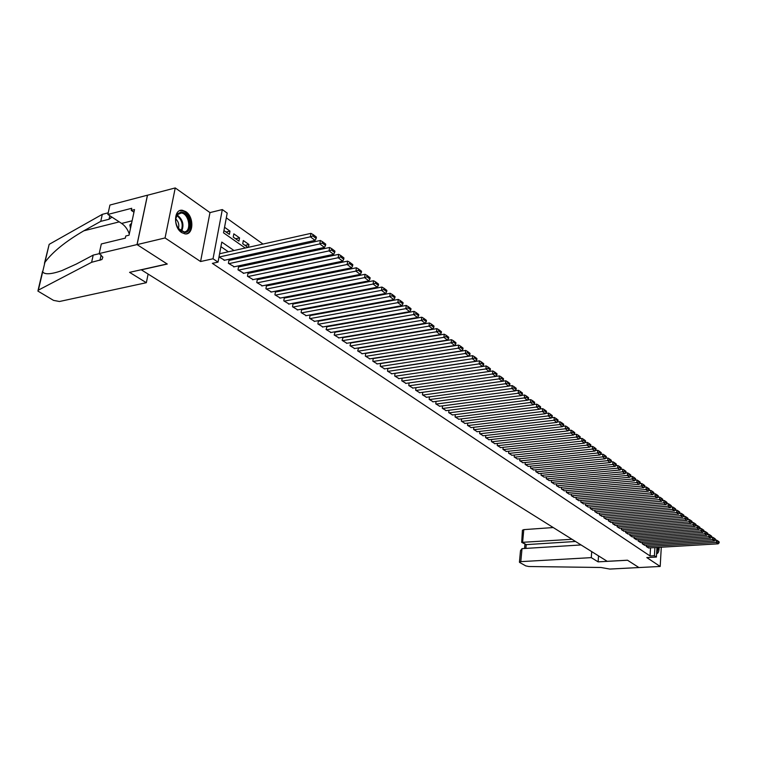 <?xml version="1.0" encoding="UTF-8"?>
<svg xmlns="http://www.w3.org/2000/svg" width="757" height="757" viewBox="0 0 757 757"><rect width="100%" height="100%" fill="white"/><g stroke="black" fill="none" stroke-linecap="round" stroke-linejoin="round"><path stroke-width="1.14" d="M185.834 211.667L182.456 210.295C173.769 208.629 173.079 227.374 181.671 232.579L184.945 233.866C193.612 235.465 194.322 216.985 185.834 211.667M656.962 547.472L656.404 557.048L646.809 557.578L660.189 566.454L638.908 567.551L627.553 560.246L598.106 561.855L591.274 557.635L520.797 561.637L519.425 562.177L519.766 562.517L525.765 565.886L528.812 566.51L600.973 567.485L609.773 569.065L638.927 567.551L627.496 560.208L607.218 561.316L141.36 269.842L167.269 264.042L137.074 244.615L147.501 195.23L175.245 187.935L165.054 237.953L200.577 261.525L213.029 258.771L222.312 209.566L227.204 213.086L223.514 232.806L245.23 248.022M200.577 261.525L209.982 212.594L175.245 187.935M209.982 212.594L222.312 209.566M376.276 325.084L375.775 324.725M368.366 319.426L367.807 319.028M360.341 313.682L359.717 313.237M352.185 307.853L351.503 307.361M343.896 301.929L343.158 301.4M335.474 295.902L334.679 295.334M326.929 289.789L326.059 289.165M318.233 283.572L317.297 282.9M309.405 277.261L308.402 276.542M300.425 270.836L299.346 270.069M291.294 264.307L290.149 263.483M282.02 257.673L280.79 256.793M272.586 250.927L271.28 249.99M262.991 244.057L226.315 217.836M660.189 566.454L661.287 547.216M137.074 244.615L165.054 237.953M646.336 545.144L646.251 546.478L648.664 547.964M642.305 542.391L642.22 543.744L644.652 545.239M638.227 539.609L638.142 540.981L640.602 542.495M634.111 536.798L634.016 538.189L636.505 539.713M629.938 533.95L629.852 535.36L632.36 536.912M625.727 531.083L625.632 532.512L628.178 534.073M621.469 528.168L621.374 529.626L623.948 531.196M617.173 525.235L617.069 526.702L619.671 528.301M612.82 522.264L612.716 523.749L615.346 525.358M608.42 519.264L608.306 520.769L610.965 522.396M603.963 516.227L603.859 517.75L606.546 519.397M599.468 513.151L599.355 514.694L602.07 516.359M594.917 510.038L594.794 511.609L597.547 513.293M590.309 506.897L590.195 508.486L592.977 510.19M585.653 503.717L585.53 505.335L588.35 507.058M580.95 500.5L580.818 502.137L583.666 503.878M576.181 497.245L576.049 498.91L578.935 500.67M571.365 493.952L571.223 495.636L574.137 497.415M566.482 490.621L566.34 492.334L569.292 494.132M561.552 487.253L561.41 488.984L564.391 490.801M556.556 483.846L556.404 485.597L559.432 487.442M551.512 480.392L551.351 482.171L554.408 484.035M546.393 476.891L546.232 478.698L549.327 480.591M541.217 473.362L541.056 475.188L544.188 477.099M535.984 469.775L535.814 471.639L538.984 473.57M530.676 466.151L530.506 468.044L533.713 469.993M525.311 462.48L525.131 464.401L528.386 466.378M519.879 458.77L519.69 460.71L522.983 462.716M514.372 455.004L514.183 456.982L517.514 459.007M508.808 451.191L508.609 453.197L511.978 455.25M503.168 447.34L502.96 449.374L506.376 451.456M497.453 443.432L497.235 445.495L500.699 447.605M491.662 439.467L491.444 441.577L494.955 443.706M485.805 435.455L485.578 437.593L489.136 439.751M479.872 431.395L479.635 433.572L483.24 435.758M473.854 427.279L473.617 429.484L477.26 431.698M467.76 423.106L467.514 425.358L471.214 427.591M461.59 418.886L461.335 421.166L465.082 423.437M455.336 414.599L455.071 416.918L458.865 419.217M448.996 410.256L448.721 412.622L452.572 414.95M442.571 405.856L442.287 408.26L446.185 410.616M436.06 401.399L435.767 403.841L439.722 406.235M429.465 396.876L429.153 399.355L433.165 401.787M422.766 392.287L422.453 394.823L426.522 397.274M415.99 387.641L415.659 390.215L419.785 392.703M409.121 385.777L492.523 373.958L492.845 370.958L409.102 382.947L408.771 385.55L412.953 388.067M402.137 378.14L401.787 380.809L406.026 383.364M395.059 373.296L394.7 376.011L399.005 378.604M387.887 368.375L387.508 371.138L391.88 373.769M380.61 363.379L380.222 366.199L384.651 368.867M373.229 358.316L372.822 361.184L377.317 363.89M365.735 353.178L365.319 356.102L369.88 358.837M358.525 348.192L357.711 350.945L362.338 353.718M350.813 342.94L349.98 345.703L354.683 348.523M342.987 337.613L342.136 340.395L346.905 343.252M335.039 332.209L334.178 335.001L339.022 337.896M326.977 326.712L326.097 329.522L331.017 332.465M318.792 321.138L318.375 320.864L317.893 323.958L322.889 326.948M310.484 315.48L310.058 315.196L309.566 318.318L314.638 321.347M302.043 309.736L301.617 309.443L301.106 312.584L306.254 315.66M293.47 303.898L293.035 303.604L292.514 306.765L297.747 309.887M284.755 297.974L284.32 297.671L283.79 300.851L289.108 304.021M275.908 291.947L275.463 291.644L274.923 294.842L280.327 298.059M266.928 285.824L266.473 285.521L265.915 288.739L271.413 292.003M257.796 279.607L257.333 279.295L256.765 282.531L262.348 285.853M248.514 273.296L248.05 272.974L247.463 276.229L253.141 279.598M239.08 266.871L238.606 266.549L238.01 269.823L243.782 273.249M229.494 260.342L229.011 260.011L228.406 263.313L234.273 266.786M226.059 232.049L229.996 231.131L224.545 227.28M235.626 238.767L239.543 237.868L233.828 233.837L233.232 237.092L238.947 241.114L239.543 237.868M245.031 245.382L248.939 244.502L243.319 240.537L242.732 243.763L247.927 247.416M280.27 266.625L279.683 266.748M289.429 273.097L288.521 272.454L288.379 273.315M298.447 279.465L297.444 278.756M307.323 285.73L306.386 285.067M316.057 291.899L315.186 291.284M324.649 297.965L323.845 297.397M333.108 303.935L332.37 303.415M341.435 309.821L340.754 309.339M349.639 315.603L349.015 315.167M357.711 321.309L357.143 320.911M365.659 326.92L365.148 326.56M377.241 338.322L380.799 337.613M223.93 230.554L229.39 234.386L229.996 231.131M248.428 247.302L248.939 244.502M256.263 253.283L257.579 254.201M257.617 254.191L257.844 252.933M265.839 260.011L266.719 260.635L266.871 259.783M275.245 266.625L275.756 266.511M296.943 279.768L297.104 278.822M305.374 286.118L305.516 285.238M313.691 292.353L313.814 291.549M321.876 298.495L321.99 297.747M329.938 304.532L330.043 303.85M337.887 310.465L337.982 309.84M345.807 315.745L345.883 316.275M361.43 327.204L361.941 327.563M233.989 250.529L221.773 242.079L218.025 262.13L212.357 263.37L650.045 555.96L650.537 547.85M343.271 330.781L342.76 330.43M335.237 325.264L334.67 324.867M327.081 319.653L326.456 319.217M318.801 313.956L318.11 313.483M310.389 308.175L309.641 307.664M301.844 302.308L301.031 301.74M293.167 296.337L292.287 295.732M284.348 290.281L283.402 289.628M275.397 284.121L274.375 283.421M266.294 277.857L265.196 277.109M257.039 271.498L255.875 270.703M247.643 265.035L246.394 264.184M238.077 258.468L236.761 257.56M228.359 251.788L220.921 246.668M218.991 256.935L224.602 260.219M656.404 557.048L654.427 555.714L654.909 547.595M650.045 555.96L654.427 555.714M218.025 262.13L213.029 258.771M253.576 253.869L254.891 254.787M263.152 260.588L264.392 261.449M272.577 267.183L273.731 267.997M281.841 273.674L282.919 274.441M290.953 280.062L291.965 280.771M299.923 286.345L300.86 287.007M308.742 292.533L309.622 293.148M317.429 298.618L318.233 299.185M325.974 304.607L326.721 305.128M334.386 310.502L335.067 310.985M342.666 316.303L343.29 316.748M350.822 322.018L351.39 322.416M358.856 327.649L359.367 328.008M348.636 329.853L348.125 329.503M340.631 324.308L340.063 323.92M332.493 318.688L331.859 318.252M324.223 312.963L323.542 312.49M315.839 307.162L315.082 306.642M307.314 301.267L306.5 300.699M298.655 295.277L297.775 294.662M289.855 289.183L288.909 288.531M280.923 283.004L279.901 282.304M271.839 276.721L270.751 275.964M262.603 270.334L261.439 269.53M253.226 263.843L251.986 262.982M243.688 257.238L242.363 256.33M656.603 553.764C658.23 553.424 659.092 551.276 659.167 547.339M219.123 257.03L310.379 236.818L310.938 233.364L219.596 253.746M224.025 260.351L315.111 240.376L310.379 236.818L312.868 235.957L316.171 238.455L316.398 237.083L313.086 234.575L312.868 235.957M310.938 233.364L313.086 234.575M316.171 238.455L315.111 240.376M184.784 232.522L179.068 229.57C175.17 223.958 174.621 218.754 177.412 213.947L180.932 212.074C189.733 211.212 193.716 232.437 184.784 232.522M178.113 228.302L184.074 231.907C191.909 231.879 189.174 213.483 181.264 213.001L177.252 214.704L175.633 219.227M185.967 233.904C194.814 232.361 190.821 211.127 181.557 210.597L179.636 210.701M131.595 223.201L129.854 224.99L130.497 228.359M131.292 224.64L129.854 224.99M178.387 228.671C179.418 224.905 178.52 221.612 175.681 218.782M656.612 553.537L658.467 547.377M658.079 547.406L656.669 552.468M656.745 551.238L657.454 547.443M146.338 282.702L59.472 301.504L53.52 300.378L37.888 291.067L38.352 290.139L91.616 262.291L101.93 259.537L102.867 257.143L99.195 253.576L137.017 244.577L167.108 263.947L129.57 272.35L146.338 282.702L148.117 274.062M44.455 263.275L49.167 244.35L102.309 214.345L100.747 221.356L83.828 230.809C65.499 241.492 52.536 251.996 44.928 262.319L42.666 271.895C44.814 274.734 51.183 274.327 61.752 270.665L76.268 264.079L93.215 255.109L99.328 253.661M93.215 255.109L91.616 262.291M102.309 214.345L108.213 212.821M111.96 217.127L109.036 219.246L100.747 221.356M137.017 244.577L147.445 195.192L109.935 205.043L107.854 214.449L131.727 208.289L131.273 210.399L133.951 212.187M99.195 253.576L101.315 243.962L125.312 238.133L125.766 235.995L129.031 235.2L134.519 209.566L131.273 210.399M107.854 214.449L121.622 223.429C125.075 225.785 127.64 229.295 129.296 233.951M553.244 527.544L523.787 529.635L522.585 542.504L526.219 544.633L525.869 548.399M571.999 539.277L521.696 542.372L526.219 544.633L575.509 541.473M598.106 561.855L598.55 555.884M591.274 557.635L591.728 551.626M581.064 544.945L522.008 548.645L520.797 561.637M521.696 542.372L522.425 530.231L523.787 529.635M519.434 562.054L520.504 550.67L522.008 548.645M228.888 263.644L319.804 243.915L320.353 240.48L228.926 260.465M233.705 266.909L324.46 247.416L319.804 243.915L322.264 243.063L325.519 245.514L325.737 244.151L322.482 241.691L322.264 243.063M320.353 240.48L322.482 241.691M325.519 245.514L324.46 247.416M238.493 270.145L329.068 250.889L329.598 247.473L238.521 266.994M243.234 273.362L333.638 254.324L329.068 250.889L331.509 250.047L334.708 252.46L334.916 251.097L331.717 248.675L331.509 250.047M329.598 247.473L331.717 248.675M334.708 252.46L333.638 254.324M247.936 276.551L338.171 257.74L338.691 254.352L247.965 273.409M252.601 279.712L342.666 261.127L338.171 257.74L340.593 256.907L343.735 259.282L343.943 257.929L340.801 255.554L340.593 256.907M338.691 254.352L340.801 255.554M343.735 259.282L342.666 261.127M257.229 282.844L347.122 264.486L347.633 261.118L257.257 279.721M261.818 285.957L351.551 267.808L347.122 264.486L349.526 263.654L352.611 265.981L352.809 264.638L349.725 262.3L349.526 263.654M347.633 261.118L349.725 262.3M352.611 265.981L351.551 267.808M266.369 289.042L355.932 271.11L356.424 267.77L266.398 285.938M270.892 292.107L360.275 274.384L355.932 271.11L358.307 270.287L361.344 272.577L361.534 271.243L358.496 268.943L358.307 270.287M356.424 267.77L358.496 268.943M361.344 272.577L360.275 274.384M275.368 295.145L364.59 277.63L365.073 274.308L275.397 292.051M279.816 298.154L368.858 280.847L364.59 277.63L366.937 276.807L369.927 279.068L370.116 277.743L367.136 275.482L366.937 276.807M365.073 274.308L367.136 275.482M369.927 279.068L368.858 280.847M284.225 301.144L373.106 284.036L373.57 280.743L284.253 298.069M288.606 304.115L377.308 287.206L373.106 284.036L375.434 283.222L378.377 285.446L378.557 284.13L375.623 281.907L375.434 283.222M373.57 280.743L375.623 281.907M378.377 285.446L377.308 287.206M292.95 307.058L381.481 290.347L381.935 287.064L292.968 303.992M297.255 309.973L385.616 293.461L381.481 290.347L383.79 289.534L386.685 291.719L386.865 290.414L383.969 288.228L383.79 289.534M381.935 287.064L383.969 288.228M386.685 291.719L385.616 293.461M301.532 312.868L389.723 296.545L390.167 293.29L301.551 309.831M305.771 315.745L393.791 299.611L389.723 296.545L392.012 295.75L394.861 297.898L395.031 296.593L392.192 294.445L392.012 295.75M390.167 293.29L392.192 294.445M394.861 297.898L393.791 299.611M309.982 318.602L397.832 302.658L398.267 299.422L310.001 315.574M314.164 321.432L401.835 305.667L397.832 302.658L400.103 301.854L402.904 303.973L403.074 302.677L400.273 300.567L400.103 301.854M398.267 299.422L400.273 300.567M402.904 303.973L401.835 305.667M318.309 324.242L405.809 308.667L406.235 305.45L318.318 321.223M322.425 327.033L409.745 311.629L405.809 308.667L408.061 307.872L410.814 309.954L410.985 308.667L408.231 306.585L408.061 307.872M406.235 305.45L408.231 306.585M410.814 309.954L409.745 311.629M326.504 329.797L413.663 314.571L414.079 311.382L326.522 326.797M330.563 332.541L417.542 317.495L413.663 314.571L415.896 313.786L418.612 315.839L418.772 314.562L416.057 312.509L415.896 313.786M414.079 311.382L416.057 312.509M418.612 315.839L417.542 317.495M334.585 335.266L421.394 320.4L421.8 317.221L334.594 332.285M338.568 337.972L425.216 323.277L421.394 320.4L423.608 319.615L426.276 321.63L426.437 320.362L423.769 318.347L423.608 319.615M421.8 317.221L423.769 318.347M426.276 321.63L425.216 323.277M342.533 340.659L429.001 326.125L429.399 322.965L342.543 337.688M346.469 343.328L432.767 328.954L429.001 326.125L431.197 325.349L433.827 327.336L433.988 326.078L431.358 324.091L431.197 325.349M429.399 322.965L431.358 324.091M433.827 327.336L432.767 328.954M350.368 345.968L436.496 331.765L436.884 328.633L350.377 343.016M354.248 348.599L440.195 334.556L436.496 331.765L438.672 330.998L441.265 332.957L441.416 331.698L438.833 329.74L438.672 330.998M436.884 328.633L438.833 329.74M441.265 332.957L440.195 334.556M358.089 351.201L443.876 337.329L444.255 334.206L358.099 348.267M361.912 353.784L447.519 340.073L443.876 337.329L446.034 336.562L448.589 338.483L448.731 337.243L446.185 335.313L446.034 336.562M444.255 334.206L446.185 335.313M448.589 338.483L447.519 340.073M365.697 356.358L451.144 342.798L451.513 339.694L365.697 353.434M369.463 358.903L454.73 345.504L451.144 342.798L453.282 342.032L455.799 343.933L455.941 342.694L453.434 340.792L453.282 342.032M451.513 339.694L453.434 340.792M455.799 343.933L454.73 345.504M373.201 361.439L458.297 348.182L458.657 345.107L373.201 358.534M376.91 363.956L461.836 350.851L458.297 348.182L460.426 347.425L462.896 349.299L463.038 348.069L460.568 346.195L460.426 347.425M458.657 345.107L460.568 346.195M462.896 349.299L461.836 350.851M380.591 366.445L465.347 353.491L465.697 350.425L380.582 363.559M384.244 368.924L468.838 356.112L465.347 353.491L467.457 352.743L469.898 354.579L470.031 353.358L467.599 351.513L467.457 352.743M465.697 350.425L467.599 351.513M469.898 354.579L468.838 356.112M387.877 371.384L472.292 358.723L472.633 355.676L387.868 368.508M391.473 373.826L475.727 361.307L472.292 358.723L474.393 357.976L476.787 359.793L476.919 358.572L474.525 356.755L474.393 357.976M472.633 355.676L474.525 356.755M476.787 359.793L475.727 361.307M395.059 376.248L479.134 363.871L479.474 360.843L395.05 373.39M398.608 378.661L482.521 366.426L479.134 363.871L481.215 363.133L483.581 364.921L483.714 363.71L481.348 361.922L481.215 363.133M479.474 360.843L481.348 361.922M483.581 364.921L482.521 366.426M402.137 381.045L485.88 368.952L486.202 365.943L402.128 378.197M405.638 383.421L489.211 371.46L485.88 368.952L487.943 368.214L490.271 369.974L490.404 368.773L488.076 367.013L487.943 368.214M486.202 365.943L488.076 367.013M490.271 369.974L489.211 371.46M412.574 388.123L495.816 376.428L492.523 373.958L494.567 373.22L496.866 374.961L496.999 373.759L494.7 372.028L494.567 373.22M492.845 370.958L494.7 372.028M496.866 374.961L495.816 376.428L499.383 375.907L501.229 376.967L501.106 378.159L503.367 379.872L503.49 378.68L501.229 376.967M416 390.442L499.071 378.888L499.383 375.907M419.406 392.751L502.317 381.32L499.071 378.888L501.106 378.159M503.367 379.872L502.317 381.32M422.794 395.05L505.534 383.742L505.837 380.79L502.355 381.273M426.153 397.321L508.723 386.146L505.534 383.742L507.55 383.023L509.783 384.707L509.896 383.525L507.663 381.84L507.55 383.023M505.837 380.79L507.663 381.84M509.783 384.707L508.723 386.146M429.493 399.582L511.893 388.54L512.186 385.597L508.789 386.061M432.805 401.835L515.044 390.905L511.893 388.54L513.899 387.821L516.094 389.477L516.208 388.303L514.012 386.647L513.899 387.821M512.186 385.597L514.012 386.647M516.094 389.477L515.044 390.905M436.098 404.058L518.167 393.262L518.46 390.338L515.139 390.782M439.363 406.282L521.27 395.599L518.167 393.262L520.154 392.542L522.321 394.189L522.434 393.015L520.267 391.378L520.154 392.542M518.46 390.338L520.267 391.378M522.321 394.189L521.27 395.599M442.608 408.477L524.355 397.917L524.639 395.012L521.393 395.438M445.835 410.663L527.421 400.226L524.355 397.917L526.323 397.207L528.462 398.825L528.575 397.662L526.437 396.043L526.323 397.207M524.639 395.012L526.437 396.043M528.462 398.825L527.421 400.226M449.043 412.839L530.458 402.506L530.733 399.62L527.563 400.027M452.222 414.987L533.477 404.787L530.458 402.506L532.408 401.806L534.518 403.396L534.631 402.251L532.521 400.652L532.408 401.806M530.733 399.62L532.521 400.652M534.518 403.396L533.477 404.787M455.383 417.135L536.476 407.039L536.741 404.172L533.647 404.56M458.524 419.264L539.448 409.282L536.476 407.039L538.416 406.339L540.498 407.909L540.602 406.764L538.52 405.194L538.416 406.339M536.741 404.172L538.52 405.194M540.498 407.909L539.448 409.282M461.647 421.375L542.409 411.505L542.665 408.648L539.646 409.026M464.741 423.475L545.343 413.719L542.409 411.505L544.33 410.814L546.384 412.357L546.488 411.221L544.434 409.669L544.33 410.814M542.665 408.648L544.434 409.669M546.384 412.357L545.343 413.719M467.817 425.566L548.257 415.915L548.513 413.076L545.56 413.436M470.882 427.639L551.153 418.091L548.257 415.915L550.169 415.224L552.194 416.747L552.298 415.621L550.273 414.088L550.169 415.224M548.513 413.076L550.273 414.088M552.194 416.747L551.153 418.091M473.92 429.692L554.029 420.258L554.275 417.438L551.399 417.779M476.938 431.736L556.887 422.415L554.029 420.258L555.931 419.577L557.928 421.081L558.023 419.955L556.026 418.441L555.931 419.577M554.275 417.438L556.026 418.441M557.928 421.081L556.887 422.415M479.938 433.77L559.726 424.545L559.972 421.744L557.152 422.065M482.919 435.786L562.546 426.674L559.726 424.545L561.609 423.863L563.587 425.349L563.681 424.232L561.713 422.737L561.609 423.863M559.972 421.744L561.713 422.737M563.587 425.349L562.546 426.674M485.871 437.792L565.347 428.784L565.583 425.983L562.839 426.305M488.814 439.789L568.129 430.875L565.347 428.784L567.22 428.102L569.16 429.569L569.255 428.453L567.315 426.986L567.22 428.102M565.583 425.983L567.315 426.986M569.16 429.569L568.129 430.875M491.738 441.766L570.892 432.957L571.119 430.175L568.441 430.478M494.643 443.734L573.636 435.02L570.892 432.957L572.746 432.275L574.667 433.723L574.762 432.616L572.841 431.168L572.746 432.275M571.119 430.175L572.841 431.168M574.667 433.723L573.636 435.02M497.529 445.693L576.361 437.073L576.588 434.31L573.967 434.603M500.396 447.633L579.067 439.117L576.361 437.073L578.206 436.401L580.099 437.83L580.193 436.732L578.301 435.294L578.206 436.401M576.588 434.31L578.301 435.294M580.099 437.83L579.067 439.117M503.244 449.563L581.764 441.142L581.982 438.398L579.427 438.672M506.073 451.484L584.432 443.157L581.764 441.142L583.6 440.47L585.464 441.88L585.549 440.782L583.685 439.372L583.6 440.47M581.982 438.398L583.685 439.372M585.464 441.88L584.432 443.157M508.884 453.396L587.091 445.154L587.309 442.419L584.811 442.684M511.685 455.288L589.731 447.141L587.091 445.154L588.918 444.491L590.763 445.882L590.838 444.794L589.003 443.394L588.918 444.491M587.309 442.419L589.003 443.394M590.763 445.882L589.731 447.141M514.457 457.171L592.353 449.109L592.561 446.393L590.129 446.649M517.22 459.035L594.955 451.077L592.353 449.109L594.16 448.456L595.986 449.828L596.062 448.74L594.245 447.368L594.16 448.456M592.561 446.393L594.245 447.368M595.986 449.828L594.955 451.077M519.964 460.899L597.547 453.027L597.756 450.32L595.381 450.566M522.69 462.745L600.121 454.957L597.547 453.027L599.345 452.364L601.143 453.727L601.219 452.648L599.421 451.286L599.345 452.364M597.756 450.32L599.421 451.286M601.143 453.727L600.121 454.957M525.405 464.58L602.676 456.887L602.875 454.2L600.556 454.427M528.093 466.407L605.212 458.799L602.676 456.887L604.455 456.234L606.234 457.569L606.31 456.499L604.54 455.156L604.455 456.234M602.875 454.2L604.54 455.156M606.234 457.569L605.212 458.799M530.771 468.223L607.739 460.691L607.928 458.023L605.676 458.24M533.43 470.021L610.246 462.584L607.739 460.691L609.508 460.048L611.259 461.373L611.334 460.303L609.584 458.979L609.508 460.048M607.928 458.023L609.584 458.979M611.259 461.373L610.246 462.584M536.079 471.819L612.735 464.457L612.924 461.798L610.719 462.016M538.7 473.598L615.214 466.321L612.735 464.457L614.495 463.814L616.226 465.12L616.302 464.06L614.57 462.745L614.495 463.814M612.924 461.798L614.57 462.745M616.226 465.12L615.214 466.321M541.312 475.368L617.674 468.176L617.854 465.527L615.706 465.735M543.914 477.128L620.115 470.012L617.674 468.176L619.415 467.533L621.128 468.82L621.204 467.769L619.491 466.473L619.415 467.533M617.854 465.527L619.491 466.473M621.128 468.82L620.115 470.012M546.488 478.878L622.547 471.848L622.727 469.217L620.636 469.406M549.052 480.61L624.96 473.664L622.547 471.848L624.279 471.204L625.973 472.482L626.039 471.431L624.355 470.154L624.279 471.204M622.727 469.217L624.355 470.154M625.973 472.482L624.96 473.664M551.607 482.341L627.364 475.472L627.534 472.851L625.49 473.04M554.143 484.064L629.748 477.27L627.364 475.472L629.086 474.838L630.751 476.096L630.818 475.046L629.152 473.787L629.086 474.838M627.534 472.851L629.152 473.787M630.751 476.096L629.748 477.27M556.66 485.767L632.114 479.049L632.284 476.446L630.297 476.626M559.168 487.461L634.47 480.827L632.114 479.049L633.827 478.415L635.473 479.664L635.539 478.623L633.902 477.374L633.827 478.415M632.284 476.446L633.902 477.374M635.473 479.664L634.47 480.827M561.656 489.154L636.807 482.588L636.978 479.995L635.038 480.165M564.126 490.829L639.135 484.338L636.807 482.588L638.52 481.954L640.138 483.184L640.204 482.152L638.586 480.922L638.52 481.954M636.978 479.995L638.586 480.922M640.138 483.184L639.135 484.338M566.586 492.495L641.453 486.079L641.614 483.505L639.722 483.666M569.037 494.151L643.753 487.811L641.453 486.079L643.147 485.455L644.756 486.666L644.813 485.644L643.213 484.423L643.147 485.455M641.614 483.505L643.213 484.423M644.756 486.666L643.753 487.811M571.469 495.797L646.033 489.533L646.194 486.969L644.349 487.12M573.882 497.444L648.304 491.236L646.033 489.533L647.718 488.908L649.307 490.11L649.364 489.088L647.784 487.887L647.718 488.908M646.194 486.969L647.784 487.887M649.307 490.11L648.304 491.236M576.285 499.071L650.566 492.939L650.717 490.385L648.929 490.536M578.679 500.689L652.808 494.633L650.566 492.939L652.241 492.324L653.802 493.507L653.868 492.485L652.297 491.302L652.241 492.324M650.717 490.385L652.297 491.302M653.802 493.507L652.808 494.633M581.054 502.298L655.042 496.308L655.193 493.772L653.442 493.914M583.42 503.897L657.256 497.983L655.042 496.308L656.697 495.693L658.249 496.866L658.306 495.854L656.764 494.681L656.697 495.693M655.193 493.772L656.764 494.681M658.249 496.866L657.256 497.983M585.767 505.487L659.461 499.639L659.612 497.112L657.909 497.254M588.104 507.076L661.656 501.285L659.461 499.639L661.116 499.024L662.64 500.188L662.706 499.175L661.173 498.021L661.116 499.024M659.612 497.112L661.173 498.021M662.64 500.188L661.656 501.285M590.422 508.647L663.832 502.932L663.974 500.415L662.318 500.547M592.731 510.209L665.999 504.559L663.832 502.932L665.469 502.317L666.983 503.462L667.04 502.459L665.526 501.314L665.469 502.317M663.974 500.415L665.526 501.314M666.983 503.462L665.999 504.559M595.03 511.77L668.147 506.178L668.289 503.679L666.68 503.802M597.311 513.312L670.286 507.796L668.147 506.178L669.784 505.572L671.279 506.707L671.327 505.704L669.831 504.578L669.784 505.572M668.289 503.679L669.831 504.578M671.279 506.707L670.286 507.796M599.582 514.855L672.415 509.395L672.557 506.906L670.986 507.029M601.834 516.378L674.534 510.984L672.415 509.395L674.042 508.789L675.518 509.906L675.575 508.912L674.09 507.796L674.042 508.789M672.557 506.906L674.09 507.796M675.518 509.906L674.534 510.984M604.077 517.902L676.635 512.574L676.767 510.095L675.244 510.209M606.31 519.416L678.726 514.145L676.635 512.574L678.244 511.969L679.71 513.076L679.758 512.092L678.3 510.984L678.244 511.969M676.767 510.095L678.3 510.984M679.71 513.076L678.726 514.145M608.533 520.92L680.808 515.706L680.94 513.246L679.455 513.36M610.738 522.415L682.871 517.268L680.808 515.706L682.407 515.11L683.855 516.208L683.902 515.224L682.464 514.126L682.407 515.11M680.94 513.246L682.464 514.126M683.855 516.208L682.871 517.268M612.933 523.901L684.934 518.81L685.057 516.359L683.609 516.463M615.11 525.377L686.978 520.352L684.934 518.81L686.523 518.223L687.952 519.302L687.999 518.318L686.571 517.239L686.523 518.223M685.057 516.359L686.571 517.239M687.952 519.302L686.978 520.352M617.286 526.853L689.002 521.885L689.125 519.444L687.725 519.539M619.444 528.31L691.027 523.399L689.002 521.885L690.583 521.289L692.002 522.358L692.049 521.384L690.639 520.314L690.583 521.289M689.125 519.444L690.639 520.314M692.002 522.358L691.027 523.399M621.592 529.768L693.034 524.913L693.157 522.491L691.794 522.585M623.721 531.215L695.03 526.418L693.034 524.913L694.604 524.327L696.005 525.386L696.052 524.412L694.652 523.361L694.604 524.327M693.157 522.491L694.652 523.361M696.005 525.386L695.03 526.418M625.85 532.654L697.017 527.913L697.131 525.5L695.815 525.585M627.96 534.082L698.995 529.408L697.017 527.913L698.579 527.336L699.96 528.377L700.007 527.411L698.626 526.37L698.579 527.336M697.131 525.5L698.626 526.37M699.96 528.377L698.995 529.408M630.061 535.502L700.963 530.884L701.067 528.481L699.79 528.566M632.142 536.921L702.912 532.351L700.963 530.884L702.515 530.297L703.878 531.329L703.925 530.373L702.553 529.342L702.515 530.297M701.067 528.481L702.553 529.342M703.878 531.329L702.912 532.351M634.224 538.331L704.852 533.817L704.966 531.423L703.717 531.499M636.287 539.732L706.783 535.265L704.852 533.817L706.395 533.24L707.748 534.262L707.795 533.307L706.442 532.285L706.395 533.24M704.966 531.423L706.442 532.285M707.748 534.262L706.783 535.265M638.34 541.123L708.703 536.713L708.817 534.338L707.606 534.414M640.394 542.504L710.615 538.151L708.703 536.713L710.246 536.145L711.58 537.148L711.618 536.202L710.284 535.19L710.246 536.145M708.817 534.338L710.284 535.19M711.58 537.148L710.615 538.151M642.419 543.886L712.517 539.58L712.621 537.215L711.448 537.29M644.444 545.258L714.409 541.009L712.517 539.58L714.04 539.012L715.365 540.006L715.403 539.06L714.088 538.066L714.04 539.012M712.621 537.215L714.088 538.066M715.365 540.006L714.409 541.009M646.459 546.62L716.283 542.419L716.387 540.063L715.251 540.129M648.456 547.973L718.156 543.829L716.283 542.419L717.806 541.851L719.112 542.835L719.15 541.898L717.844 540.905L717.806 541.851M716.387 540.063L717.844 540.905M719.112 542.835L718.156 543.829M177.081 214.941C182.853 219.388 184.348 224.867 181.576 231.377M180.989 231.074C183.478 224.933 182.059 219.729 176.731 215.471M101.164 254.92L99.971 260.332M109.036 219.246L109.812 215.726M49.167 244.35L44.928 262.319M42.666 271.895L38.352 290.139M83.828 230.809L119.228 221.877M132.115 220.798L121.622 223.429M182.456 210.295L181.339 210.569M177.252 214.704L177.412 213.947M178.274 213.748L181.264 213.001M42.543 271.366L38.058 290.347M524.942 544.274L524.554 548.484"/></g></svg>
